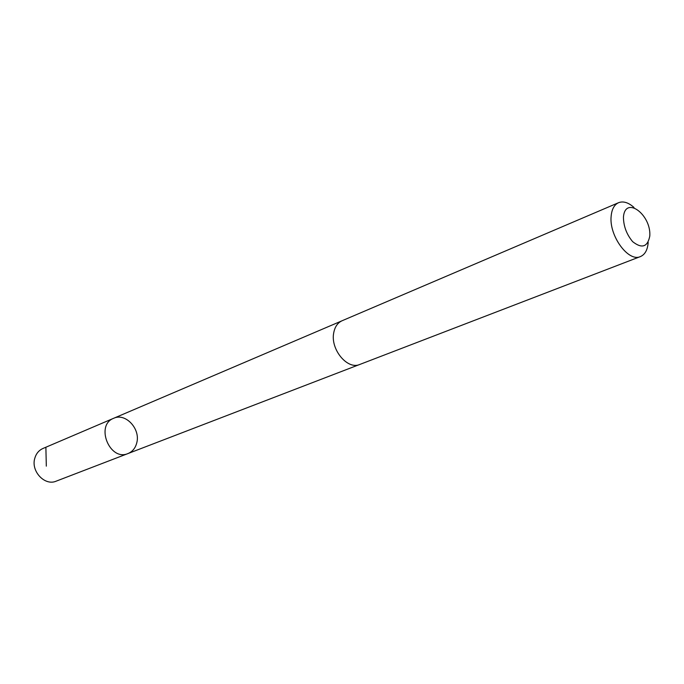 <?xml version="1.0" encoding="UTF-8"?>
<svg xmlns="http://www.w3.org/2000/svg" width="684" height="684" viewBox="0 0 684 684"><rect width="100%" height="100%" fill="white"/><g stroke="black" fill="none" stroke-linecap="round" stroke-linejoin="round"><path stroke-width="1.03" d="M136.757 442.864C135.406 448.123 132.474 451.688 127.976 453.56C109.791 461.649 94.99 425.157 113.672 418.283C125.48 412.546 140.707 428.902 136.757 442.864M42.93 448.49C38.885 450.32 36.175 453.56 34.807 458.229C30.677 471.173 44.845 486.256 56.182 481.16L127.976 453.56C109.791 461.649 94.99 425.157 113.672 418.283L42.93 448.49M634 207.449C628.425 202.498 623.278 200.916 618.567 202.695L342.094 320.745C337.682 322.762 334.904 326.747 333.749 332.715C330.158 349.259 347.506 370.181 359.818 364.444L640.421 256.577C645.038 254.576 647.628 249.848 648.176 242.41M618.567 202.695C614.266 204.687 611.787 209.201 611.145 216.238C608.948 235.766 628.493 262.434 640.421 256.577M623.44 217.247C623.569 226.31 626.647 234.45 632.657 241.666C641.908 248.908 647.62 247.027 649.8 236.014C651.313 214.391 624.988 195.205 623.44 217.247M45.888 447.618L46.315 466.146M341.607 320.967L113.672 418.283M359.314 364.623L127.976 453.56"/></g></svg>
